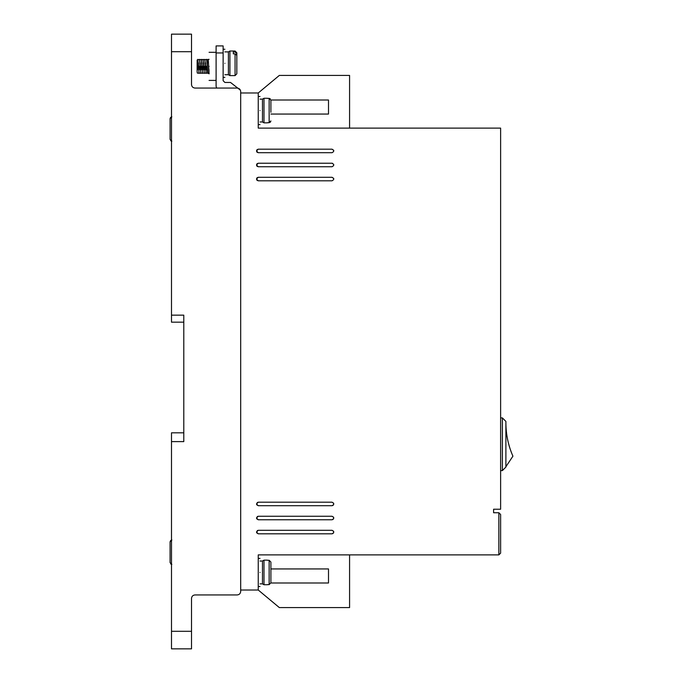 <?xml version="1.0" encoding="UTF-8"?>
<svg xmlns="http://www.w3.org/2000/svg" width="683" height="683" viewBox="0 0 683 683"><rect width="100%" height="100%" fill="white"/><g stroke="black" fill="none" stroke-linecap="round" stroke-linejoin="round"><path stroke-width="1.02" d="M260.01 121.967L262.468 121.967L262.468 99.129L263.988 98.258L263.988 122.846L267.386 122.846M260.01 583.871L262.468 583.871L262.468 561.033L263.988 560.154L263.988 584.742L267.386 584.742M224.886 74.72L228.395 74.72L228.395 51.891L229.915 51.012L229.915 75.6L235.072 75.6L235.072 53.855L233.313 53.855L233.313 52.019L233.313 53.855M267.386 122.718L269.145 122.718L270.895 120.942L270.314 122.266M235.072 53.855L236.822 55.366L236.822 73.841L235.072 75.6M171.493 141.125L170.673 140.707M171.493 564.354L170.673 563.936M260.01 110.552C260.01 128.677 260.01 128.677 260.01 110.552C260.01 92.427 260.01 92.427 260.01 110.552M260.01 572.448C260.01 590.573 260.01 590.573 260.01 572.448C260.01 554.323 260.01 554.323 260.01 572.448M258.251 533.816L256.492 532.057L258.251 530.298L332.015 530.298C334.277 531.468 334.277 532.646 332.015 533.816L258.251 533.816L256.671 532.817M258.251 166.746L256.492 164.996L258.251 163.237L332.015 163.237C334.277 164.407 334.277 165.576 332.015 166.746L258.251 166.746L257.013 166.234M256.979 166.208L256.492 164.996L257.013 163.749M258.251 505.71L256.492 503.96L258.251 502.201L332.015 502.201C334.277 503.371 334.277 504.541 332.015 505.71L258.251 505.71L256.671 504.72M258.251 519.763L256.492 518.004L258.251 516.254L332.015 516.254C334.277 517.424 334.277 518.593 332.015 519.763L258.251 519.763L256.671 518.764M258.251 152.702L256.492 150.943L258.251 149.184L332.015 149.184C334.277 150.354 334.277 151.532 332.015 152.702L258.251 152.702L257.013 152.181M256.979 152.155L256.492 150.943L257.013 149.705M258.251 180.799L256.492 179.04L258.251 177.29L332.015 177.29C334.277 178.459 334.277 179.629 332.015 180.799L258.251 180.799L257.013 180.286M256.979 180.261L256.492 179.04L257.013 177.802L258.251 177.29M224.886 63.306C224.886 81.431 224.886 81.431 224.886 63.306C224.886 45.18 224.886 45.18 224.886 63.306M209.075 66.362C209.075 84.487 209.075 84.487 209.075 66.362C209.075 48.237 209.075 48.237 209.075 66.362M197.131 72.065L197.131 60.044L197.131 72.065C197.131 73.824 197.131 73.824 197.131 72.065L197.387 73.09M197.609 69.794L197.643 68.949M197.677 68.027L198.01 60.667M197.839 59.344L199.069 73.388L197.839 59.344L197.396 66.362M199.359 69.794L199.393 68.949M199.436 68.027L199.504 66.362M199.59 59.344L200.819 73.388L199.513 59.643M201.118 69.794L201.152 68.949M201.195 68.027L201.263 66.362M201.348 59.344L202.578 73.388L201.272 59.643M202.877 69.794L202.911 68.949M202.945 68.027L203.013 66.362M203.107 59.344L204.337 73.388L203.022 59.643M204.627 69.794L204.669 68.949M204.704 68.027L204.772 66.362M204.857 59.344L206.087 73.388L204.78 59.643M206.386 69.794L206.42 68.949M206.462 68.027L206.531 66.362M206.616 59.344L207.845 73.388L206.966 59.344L206.539 59.643M209.075 73.388L207.845 73.388L209.075 72.927M208.084 62.785L208.195 60.667M208.289 59.652L209.075 73.858M267.386 584.622L269.145 584.622L269.145 560.282L270.895 562.058L270.895 582.838L269.145 584.622M240.689 591.418L240.689 590.018L258.251 590.018L258.251 554.886L498.863 554.886L498.863 512.737L493.596 512.737L493.596 509.228L500.622 509.228L500.622 128.114L258.251 128.114L258.251 92.982L240.689 92.982L240.689 91.582L240.689 591.418C240.476 593.553 239.306 594.722 237.18 594.936L195.022 594.936C192.896 595.141 191.727 596.31 191.513 598.445L191.513 648.85L171.493 648.85L171.493 441.611L183.787 441.611L183.787 315.153L171.493 315.153L171.493 51.712L191.513 51.712L191.513 84.555C191.735 86.681 192.905 87.851 195.022 88.064C192.905 87.851 191.735 86.681 191.513 84.555M171.493 51.712L171.493 34.15L191.513 34.15L191.513 51.712M240.689 91.582C240.476 89.447 239.306 88.278 237.18 88.064L195.022 88.064M349.576 128.114L349.576 75.42L279.33 75.42L258.251 92.982M216.639 88.064L216.101 86.314L216.101 52.941L223.128 52.941L223.128 80.688L224.886 82.447L230.504 82.447L240.382 90.147M349.576 554.886L349.576 607.58L279.33 607.58L258.251 590.018M183.787 315.153L183.787 322.18L171.493 322.18L171.493 315.153M171.493 441.611L171.493 432.826L183.787 432.826L183.787 441.611M498.863 512.737L500.622 514.495L500.622 553.136L498.863 554.886M270.895 114.061L328.506 114.061L328.506 100.008L270.895 100.008M223.128 52.941L223.128 45.915L216.101 45.915L216.101 52.941M270.895 568.939L328.506 568.939L328.506 582.992L270.895 582.992M332.775 533.636L333.646 532.706L333.688 531.519M333.603 531.297L332.015 530.298M257.491 530.478L256.492 532.057M333.774 164.996L333.714 164.535M332.664 163.357L332.015 163.237M257.039 163.724L258.251 163.237M332.775 505.54L333.646 504.609L333.688 503.414M333.603 503.2L332.015 502.201M257.491 502.372L256.492 503.96M332.775 519.592L333.646 518.653L333.688 517.466M333.603 517.244L332.015 516.254M257.491 516.425L256.492 518.004M333.774 150.943L333.714 150.482M333.646 150.294L332.015 149.184M257.039 149.671L258.251 149.184M333.774 179.04L333.714 178.579M333.646 178.4L332.015 177.29M500.622 417.902L502.372 417.902L502.372 470.587L500.622 470.587M502.372 470.587L505.89 467.078L505.89 421.411L502.372 417.902M270.895 112.302L270.895 100.162L269.145 98.378L267.386 98.378M197.131 69.649L197.131 63.553M197.131 63.246L197.131 61.427M267.386 560.282L269.145 560.282M269.145 122.718L269.145 98.378L270.314 98.83M233.313 52.019L235.072 52.019L236.822 53.53L236.822 52.77L236.822 58.132M505.89 466.72L512.916 456.184C508.365 445.734 506.026 434.815 505.89 423.417M270.895 108.793L270.895 100.162M270.895 570.698L270.895 562.058M270.895 582.838L270.895 574.207M236.822 53.53L236.822 60.889M171.843 116.819L170.084 118.603L170.084 139.383L171.843 141.159M170.084 118.603L170.084 127.234L170.084 118.603L170.673 117.271M170.084 130.743L170.084 139.383L170.084 130.743M171.843 540.057L170.084 541.832L170.084 562.613L170.084 553.973L170.084 562.613L171.843 564.389M170.084 541.832L170.084 550.464L170.084 541.832L170.673 540.509M170.084 562.613L170.084 554.041M191.513 631.288L171.493 631.288M235.072 52.019L235.072 51.012L229.915 51.012M171.843 539.929L171.373 539.988M260.01 124.596L258.251 124.596M260.01 586.501L258.251 586.501M224.886 77.358L223.128 77.358M209.075 80.415L216.101 80.415M208.375 59.344L209.075 59.344M260.01 96.499L258.251 96.499M260.01 558.404L258.251 558.404M224.886 49.253L223.128 49.253M209.075 52.318L216.101 52.318M262.468 99.129L260.01 99.129M262.468 561.033L260.01 561.033M262.468 121.967L263.988 122.846M228.395 51.891L224.886 51.891M262.468 583.871L263.988 584.742M267.386 98.258L263.988 98.258M228.395 74.72L229.915 75.6M208.546 72.688L209.186 73.132M209.032 71.365L208.93 69.239M208.306 59.6L207.034 59.6M207.265 62.938L207.299 63.784M207.342 64.706L207.41 66.362M207.205 69.948L207.325 72.065M207.436 73.132L206.155 73.132M206.556 59.6L205.276 59.6M205.506 62.938L205.54 63.784M205.583 64.706L205.651 66.362M205.301 66.362L205.361 67.745M205.677 73.132L204.396 73.132M204.798 59.6L203.517 59.6M203.756 62.938L203.79 63.784M203.824 64.706L203.893 66.362M203.543 66.362L203.602 67.745M203.918 73.132L202.638 73.132M203.039 59.6L201.758 59.6M201.997 62.938L202.031 63.784M202.066 64.706L202.142 66.362M201.784 66.362L201.844 67.745M202.168 73.132L200.887 73.132M201.289 59.6L200.008 59.6M200.239 62.938L200.273 63.784M200.315 64.706L200.384 66.362M200.034 66.362L200.085 67.745M200.409 73.132L199.129 73.132M199.53 59.6L198.249 59.6M198.48 62.938L198.522 63.784M198.557 64.706L198.625 66.362M198.275 66.362L198.335 67.745M198.651 73.132L197.37 73.132M197.447 65.227L197.771 59.6L197.131 60.044M267.386 560.154L263.988 560.154M235.072 51.012L236.822 52.77"/></g></svg>
